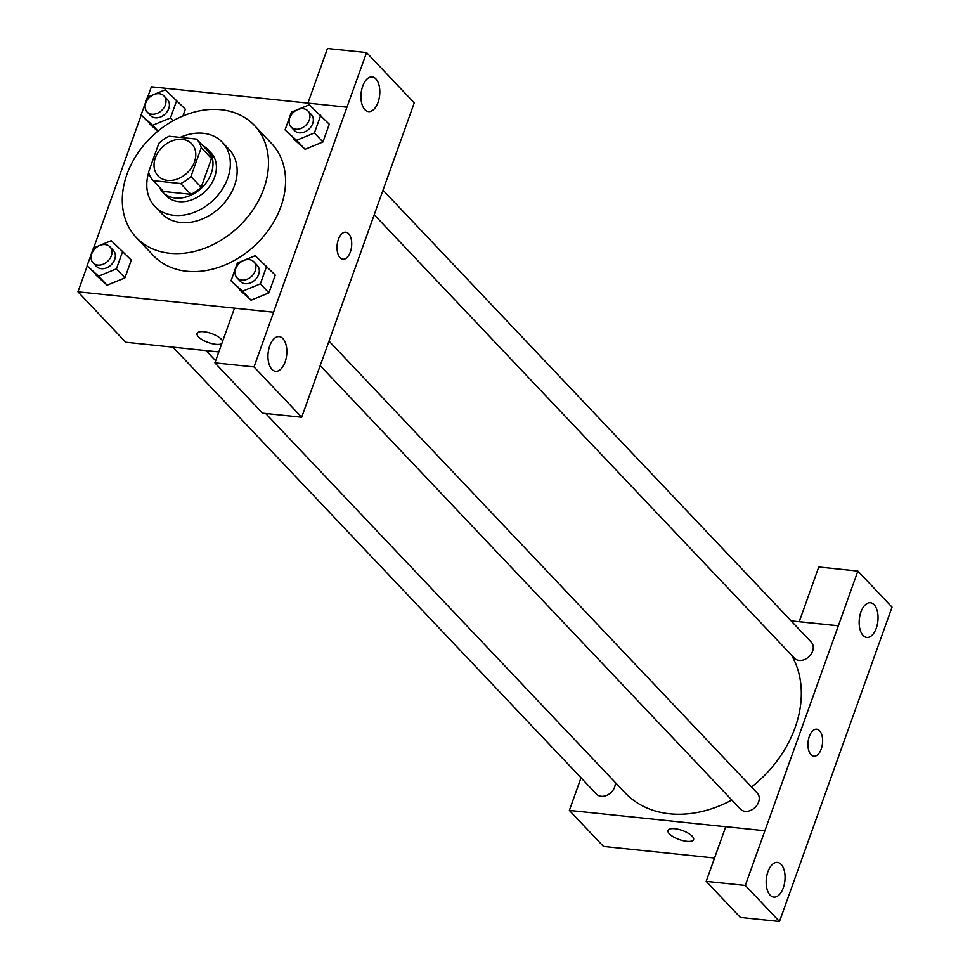 <?xml version="1.0" encoding="UTF-8"?>
<svg xmlns="http://www.w3.org/2000/svg" width="970" height="970" viewBox="0 0 970 970"><rect width="100%" height="100%" fill="white"/><g stroke="black" fill="none" stroke-linecap="round" stroke-linejoin="round"><path stroke-width="1.45" d="M182.251 139.389A23.268 17.884 136.5 0 1 191.805 143.887A23.268 17.884 136.5 0 1 187.21 172.866A23.268 17.884 136.5 0 1 158.025 175.885A23.268 17.884 136.5 0 1 158.28 152.047A23.268 17.884 136.5 0 1 182.251 139.389M158.874 143.293L148.58 172.066A30.021 23.074 136.5 0 0 153.114 180.541A30.021 23.074 136.5 0 0 153.236 180.662L180.687 183.524A30.021 23.074 136.5 0 0 190.944 176.479L201.251 147.719A30.021 23.074 136.5 0 0 196.704 139.231A30.021 23.074 136.5 0 0 196.583 139.11L169.144 136.249A30.021 23.074 136.5 0 0 158.874 143.293M190.944 176.479L201.19 187.283L211.484 158.522L201.251 147.719M211.484 158.522A30.021 23.074 136.5 0 0 206.95 150.035A30.021 23.074 136.5 0 0 206.828 149.913L196.825 139.365M201.19 187.283A30.021 23.074 136.5 0 1 190.92 194.327L180.687 183.524M163.239 191.211A30.021 23.074 136.5 0 0 163.36 191.345A30.021 23.074 136.5 0 0 163.481 191.466L190.92 194.327M159.238 187.004A31.016 23.838 -43.5 0 0 162.633 192.024A31.016 23.838 -43.5 0 0 188.907 196.049A31.016 23.838 -43.5 0 0 211.23 173.412A31.016 23.838 -43.5 0 0 207.665 149.356A31.016 23.838 -43.5 0 0 202.827 145.694M207.665 149.356L211.084 152.957A31.016 23.838 136.5 0 1 214.637 177.013A31.016 23.838 136.5 0 1 192.315 199.65A31.016 23.838 136.5 0 1 166.052 195.625L162.633 192.024M163.481 191.466L153.236 180.662M148.689 172.502A46.524 35.757 -43.5 0 0 154.788 206.295A46.524 35.757 -43.5 0 0 194.194 212.321A46.524 35.757 -43.5 0 0 227.683 178.371A46.524 35.757 -43.5 0 0 222.336 142.287A46.524 35.757 -43.5 0 0 180.19 137.4M154.788 206.295L161.614 213.497A46.524 35.757 -43.5 0 0 201.02 219.523A46.524 35.757 -43.5 0 0 234.498 185.573A46.524 35.757 -43.5 0 0 229.162 149.489L222.336 142.287M263.84 188.629A81.419 62.577 -43.5 0 0 254.492 125.494A81.419 62.577 -43.5 0 0 152.351 136.067A81.419 62.577 -43.5 0 0 136.285 237.504A81.419 62.577 -43.5 0 0 205.24 248.053A81.419 62.577 -43.5 0 0 263.84 188.629M254.492 125.494L271.551 143.499A81.419 62.577 136.5 0 1 280.9 206.646A81.419 62.577 136.5 0 1 222.3 266.059A81.419 62.577 136.5 0 1 153.345 255.51L136.285 237.504M87.227 265.938L77.952 291.812L273.54 312.207L346.945 107.197L151.368 86.803L147.695 97.049M141.244 115.042L93.666 247.944M285.059 129.907L305.077 149.319L322.925 141.972L329.279 124.208L309.26 104.808L291.412 112.156L285.059 129.907L296.553 140.31L314.401 132.963L320.755 115.212M231.03 280.803L251.048 300.215L268.896 292.855L275.262 275.104L255.231 255.692L237.383 263.04L231.03 280.803L242.524 291.206L260.372 283.858L266.726 266.107M87.082 265.792L107.1 285.204L124.948 277.856L131.314 260.093L111.283 240.681L93.447 248.029L87.082 265.792L98.576 276.195L116.424 268.848L122.778 251.097M185.343 109.21L182.906 116L185.343 109.21L165.312 89.798L147.464 97.145L141.111 114.897L152.605 125.3L170.453 117.952L176.807 100.201M149.647 123.905L157.783 131.265L141.111 114.897M197.092 333.45A13.568 4.777 -160.3 0 0 198.462 336.832A13.568 4.777 -160.3 0 0 210.478 343.234A13.568 4.777 -160.3 0 0 221.79 343.61A13.568 4.777 19.7 0 1 210.478 343.234A13.568 4.777 19.7 0 1 198.462 336.832A13.568 4.777 19.7 0 1 197.092 333.45A13.568 4.777 19.7 0 1 209.799 332.965A13.568 4.777 19.7 0 1 222.627 341.27M214.904 362.853L254.019 366.939L301.682 417.245L262.567 413.159L214.904 362.853L234.473 308.181L273.54 312.207M218.808 351.94L125.736 342.24L77.952 291.812M321.24 362.622L301.682 417.245M282.9 338.578A17.448 9.324 96 0 0 279.214 336.59A17.448 9.324 96 0 0 268.132 352.983A17.448 9.324 96 0 0 275.589 371.304A17.448 9.324 96 0 0 286.077 358.597A17.448 9.324 96 0 0 282.9 338.578M273.588 312.267L254.019 366.939M321.312 362.622L414.238 102.881L366.575 52.574L327.46 48.5L307.902 103.123M366.575 52.574L346.945 107.197M375.887 78.885A17.448 9.324 96 0 0 372.189 76.909A17.448 9.324 96 0 0 361.107 93.29A17.448 9.324 96 0 0 368.576 111.611A17.448 9.324 96 0 0 379.052 98.904A17.448 9.324 96 0 0 375.887 78.885M342.956 259.208A13.568 7.251 96 0 0 350.328 252.018A13.568 7.251 -84 0 1 342.956 259.208A13.568 7.251 -84 0 1 337.148 244.961A13.568 7.251 -84 0 1 345.769 232.218A13.568 7.251 -84 0 1 350.34 252.018A13.568 7.251 96 0 0 345.769 232.218M791.338 654.944A108.567 83.432 136.5 0 1 751.556 787.046M731.816 800.032A108.567 83.432 136.5 0 1 625.044 792.781L265.647 413.487M329.012 341.113L757.255 793.06A11.628 8.936 136.5 0 1 754.963 807.549A11.628 8.936 136.5 0 1 740.365 809.065L320.173 365.605M383.041 190.217L811.284 642.164A11.628 8.936 136.5 0 1 808.98 656.654A11.628 8.936 136.5 0 1 794.394 658.169L374.25 214.77M615.259 782.451A11.628 8.936 136.5 0 1 608.578 794.418A11.628 8.936 136.5 0 1 596.417 794.054L172.975 347.163M838.347 625.795L745.312 885.428L779.492 921.5L892.048 607.147L857.868 571.075L838.347 625.795L791.108 620.873M581.03 777.807L569.354 810.423L725.754 826.731M813.878 756.212A13.568 7.251 96 0 0 822.026 746.318A13.568 7.251 96 0 0 819.565 730.749A13.568 7.251 -84 0 1 822.039 746.318A13.568 7.251 -84 0 1 813.878 756.212A13.568 7.251 -84 0 1 808.083 741.965A13.568 7.251 -84 0 1 816.704 729.21A13.568 7.251 -84 0 1 819.577 730.749A13.568 7.251 96 0 0 816.691 729.21M781.129 864.379A17.448 9.324 -84 0 1 784.293 884.397A17.448 9.324 -84 0 1 773.817 897.117A17.448 9.324 -84 0 1 766.348 878.796A17.448 9.324 -84 0 1 777.431 862.403A17.448 9.324 -84 0 1 781.129 864.379M874.115 604.698A17.448 9.324 -84 0 1 877.28 624.716A17.448 9.324 -84 0 1 866.792 637.423A17.448 9.324 -84 0 1 859.335 619.102A17.448 9.324 -84 0 1 870.417 602.722A17.448 9.324 -84 0 1 874.115 604.698M799.231 621.721L818.753 566.989L857.868 571.075M799.171 621.661L838.286 625.735M764.881 830.756L725.766 826.682L706.196 881.354L740.377 917.426L779.492 921.5M706.196 881.354L745.312 885.428M569.354 810.423L603.486 846.434L714.551 858.013M668.027 830.441A13.568 4.777 -160.3 0 0 669.385 833.824A13.568 4.777 19.7 0 1 668.015 830.453A13.568 4.777 19.7 0 1 682.407 830.526A13.568 4.777 19.7 0 1 693.574 839.596A13.568 4.777 19.7 0 1 683.086 840.687A13.568 4.777 19.7 0 1 669.385 833.836A13.568 4.777 -160.3 0 0 683.086 840.675A13.568 4.777 -160.3 0 0 693.574 839.596M856.765 705.687L863.203 687.694M802.736 856.583L809.174 838.589M163.991 95.945L167.398 99.546A11.628 8.936 136.5 0 1 165.106 114.036A11.628 8.936 136.5 0 1 150.52 115.551L147.1 111.95A11.628 8.936 136.5 0 1 147.234 100.031A11.628 8.936 136.5 0 1 159.213 93.702A11.628 8.936 136.5 0 1 163.991 95.945A11.628 8.936 136.5 0 1 161.699 110.434A11.628 8.936 136.5 0 1 147.1 111.95M158.049 131.047L152.605 125.3M173.109 120.765L170.453 117.952M109.962 246.841L113.381 250.442A11.628 8.936 136.5 0 1 111.077 264.931A11.628 8.936 136.5 0 1 96.491 266.447L93.072 262.846A11.628 8.936 136.5 0 1 93.205 250.915A11.628 8.936 136.5 0 1 105.184 244.585A11.628 8.936 136.5 0 1 109.962 246.841A11.628 8.936 136.5 0 1 107.67 261.33A11.628 8.936 136.5 0 1 93.072 262.846M95.618 274.789L107.1 285.204L98.576 276.195M107.1 285.204L124.948 277.856L116.424 268.848M124.948 277.856L131.314 260.093M307.939 110.956L311.346 114.557A11.628 8.936 136.5 0 1 309.054 129.046A11.628 8.936 136.5 0 1 294.468 130.562L291.048 126.961A11.628 8.936 136.5 0 1 291.182 115.042A11.628 8.936 136.5 0 1 303.161 108.701A11.628 8.936 136.5 0 1 307.939 110.956A11.628 8.936 136.5 0 1 305.647 125.445A11.628 8.936 136.5 0 1 291.048 126.961M293.595 138.916L305.077 149.319L296.553 140.31M305.077 149.319L322.925 141.972L314.401 132.963M322.925 141.972L329.279 124.208M253.91 261.851L257.317 265.453A11.628 8.936 136.5 0 1 255.025 279.942A11.628 8.936 136.5 0 1 240.439 281.445L237.019 277.844A11.628 8.936 136.5 0 1 237.153 265.925A11.628 8.936 136.5 0 1 249.132 259.596A11.628 8.936 136.5 0 1 253.91 261.851A11.628 8.936 136.5 0 1 251.618 276.341A11.628 8.936 136.5 0 1 237.019 277.844M239.566 289.8L251.048 300.215L242.524 291.206M251.048 300.215L268.896 292.855L260.372 283.858M268.896 292.855L275.262 275.104M163.36 191.345L153.114 180.541M206.95 150.035L196.704 139.231M215.655 360.731L206.064 350.606"/></g></svg>

